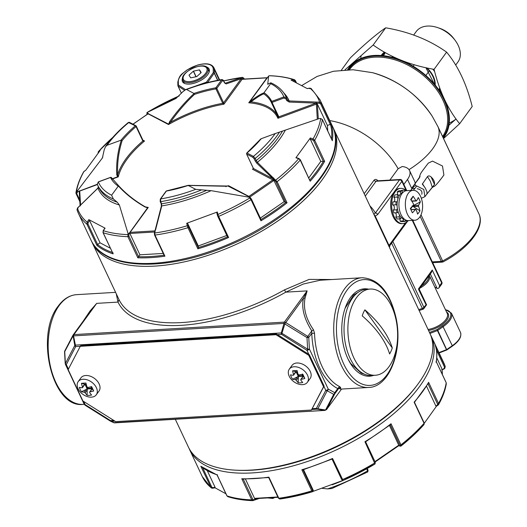 <?xml version="1.0" encoding="UTF-8"?>
<svg xmlns="http://www.w3.org/2000/svg" width="527" height="527" viewBox="0 0 527 527"><rect width="100%" height="100%" fill="white"/><g stroke="black" fill="none" stroke-linecap="round" stroke-linejoin="round"><path stroke-width="0.79" d="M115.591 292.347L76.567 294.659A54.96 31.548 86.6 0 0 59.143 305.581A54.96 31.548 86.6 0 0 50.744 367.741A54.96 31.548 86.6 0 0 83.068 404.38L84.228 404.301A1.963 0.922 154.8 0 0 85.15 404.637L110.518 420.599A1.963 1.126 86.6 0 0 111.289 421.369L114.945 421.152M312.307 408.642L316.411 408.399A1.963 1.126 86.6 0 0 317.188 409.163A1.963 1.199 -81.1 0 0 317.834 408.794L327.208 390.77L333.703 394.334A1.963 1.449 27.5 0 0 334.79 393.814A1.963 1.317 -143.9 0 0 334.737 392.674L328.249 389.11A1.963 1.509 118.8 0 1 327.208 390.77A1.963 1.449 27.5 0 1 325.791 390.382A1.963 0.922 -25.2 0 0 328.249 389.11L309.408 349.072L307.63 349.164L281.306 332.926A1.963 1.126 -93.4 0 0 281.583 334.375L284.936 323.697L303.519 298.098L307.136 290.891L305.028 298.223L303.519 298.098C301.246 307.643 304 318.578 311.78 330.903L311.786 333.341L314.52 333.262L313.525 329.869C305.976 318.921 303.144 308.374 305.028 298.223M323.901 386.363L325.791 390.382L316.411 408.399A1.963 1.449 27.5 0 0 317.834 408.794L325.548 410.006A1.963 1.199 98.9 0 1 324.902 410.375L326.569 409.591L341.529 389.071L326.641 409.479L325.548 410.006L333.703 394.334A1.963 1.509 -61.2 0 0 334.737 392.674L337.761 388.531L338.795 388.313L340.752 389.117L368.623 387.464A54.96 31.548 -93.4 0 1 336.305 350.824A54.96 31.548 -93.4 0 1 344.698 288.664A54.96 31.548 -93.4 0 1 362.121 277.742C378.663 278.724 389.967 292.07 396.027 317.768C403.214 350.152 389.565 387.128 368.623 387.464M308.835 354.355L306.945 350.343A1.963 0.922 -25.2 0 0 309.408 349.072L308.769 337.484L311.786 333.341A56.916 32.674 -93.4 0 0 337.761 388.531L339.592 386.548L340.613 387.444L340.587 389.084M277.479 334.619L281.583 334.375L306.945 350.343L307.63 349.164L306.991 337.576L283.981 323.42L281.306 332.926L75.414 345.126A1.963 0.586 168.6 0 0 74.762 345.495L65.388 363.518L64.749 351.931A1.963 1.449 -152.5 0 1 64.781 350.929A1.963 1.449 -152.5 0 1 64.867 350.791M73.016 335.126A1.963 1.317 36.1 0 1 73.088 335.014A1.963 1.317 36.1 0 1 73.938 334.599L73.543 335.89A1.963 0.586 -11.4 0 0 72.897 336.259L64.564 351.944A1.963 1.963 0 0 1 64.781 350.929L73.016 335.126L74.762 345.495A1.963 1.449 -152.5 0 0 75.684 346.575A1.963 1.126 -93.4 0 1 75.414 345.126L73.543 335.89L283.981 323.42L284.369 322.129A1.963 1.317 36.1 0 1 285.72 322.524L307.775 336.397L306.991 337.576L308.769 337.484A1.963 1.317 36.1 0 0 307.775 336.397L311.78 330.903L313.525 329.869M68.424 369.091L66.31 364.598A1.963 1.449 -152.5 0 1 65.388 363.518L65.388 364.262A1.963 0.922 154.8 0 0 66.31 364.598L75.684 346.575L80.275 346.305L68.154 369.611L82.917 400.994L115.716 421.633L311.437 410.039L323.558 386.739L308.789 355.356L275.99 334.717L80.275 346.311L80.789 345.607L276.504 334.013L275.99 334.717M83.655 401.455L85.15 404.637L84.959 405.125L110.321 421.08M113.766 420.408L110.518 420.599L110.334 421.086A1.963 1.838 -65 0 0 110.545 421.205L110.545 421.205A1.963 1.838 -65 0 0 111.289 421.369L114.464 422.845A1.963 1.838 115 0 1 113.72 422.687L324.902 410.375L317.188 409.163L311.846 409.486M115.288 422.476L114.464 422.845M340.613 387.444L338.795 388.313L334.79 393.814L326.641 409.479A1.963 1.317 36.1 0 1 326.569 409.591M362.121 277.742L320.218 280.226L303.236 284.046L285.832 292.149L307.136 290.891L284.369 322.129L73.938 334.599L96.704 303.361L118.008 302.096L116.217 293.684M72.93 335.258L91.494 309.751L96.704 303.361L90.058 310.956L91.487 309.764M83.213 321.114L90.058 310.956M332.076 279.521L309.145 279.402L284.435 289.89L285.832 292.149A135.426 63.411 154.8 0 1 118.008 302.096L119.043 299.685L92.37 243.013A133.463 62.489 154.8 0 1 91.751 241.597M407.779 220.958L389.763 245.681L389.552 247.637L429.894 333.36A133.463 62.489 154.8 0 1 418.221 383.722A133.463 62.489 154.8 0 1 292.274 462.91A133.463 62.489 154.8 0 1 188.37 447.015L175.313 419.275M333.202 127.982A133.463 62.489 154.8 0 1 333.901 129.359A133.463 62.489 154.8 0 1 322.221 179.72A133.463 62.489 154.8 0 1 196.281 258.909A133.463 62.489 154.8 0 1 92.37 243.013M389.11 246.847L388.86 246.181A1.963 0.922 154.8 0 1 389.038 245.45L405.559 222.776M369.934 205.932A135.426 63.411 154.8 0 1 375.362 213.033A1.963 1.317 -143.9 0 1 377.707 214.509L375.224 216.096L375.046 216.828L373.814 214.186L375.224 216.096L389.038 245.45L389.763 245.681M368.525 289.158A43.767 25.125 86.6 0 0 350.514 297.511A43.767 25.125 86.6 0 0 347.55 302.393A43.767 25.125 86.6 0 0 351.239 364.704A43.767 25.125 86.6 0 0 373.636 375.369M412.259 220.385L441.679 282.9A1.963 1.317 -143.9 0 1 441.666 284.152L438.951 287.874L437.911 288.552A1.963 0.922 154.8 0 1 437.12 288.374A17.668 8.274 154.8 0 0 434.887 287.235M405.823 190.313A17.668 10.138 86.6 0 0 400.737 188.35L399.769 188.409A17.668 10.138 86.6 0 0 394.17 191.92L401.877 181.341A1.963 1.317 -143.9 0 0 399.538 179.865L375.362 213.033L373.814 214.186A133.463 62.489 154.8 0 0 373.775 214.094L333.901 129.359M378.011 180.893C376.594 179.206 375.264 178.989 374.012 180.234A1.963 1.317 -143.9 0 0 376.067 181.262L376.864 180.86L400.158 179.476A1.963 1.126 86.6 0 0 399.538 179.865L376.067 181.262L365.283 196.057M389.861 180.089L398.135 168.739L402.193 166.525A23.55 11.027 -25.2 0 1 409.545 170.537A23.55 11.027 -25.2 0 1 407.49 179.424L403.847 184.417M329.77 120.591A72.621 48.78 36.1 0 1 398.135 168.739M415.157 184.878A23.55 11.027 -25.2 0 0 414.716 181.525L409.545 170.537M425.921 305.001L423.879 307.327A1.963 1.317 36.1 0 1 423.866 308.578L426.58 304.797L419.189 289.165M438.951 287.874L439.63 285.713L441.679 282.9A1.963 0.922 154.8 0 0 441.85 282.162L412.766 220.352M419.215 289.132L431.567 272.182L432.245 270.022L439.63 285.713M418.537 289.31L425.928 304.514M377.707 214.509L394.17 191.92A17.668 10.138 86.6 0 0 391.475 211.9A17.668 10.138 86.6 0 0 401.864 223.672L402.826 223.619A17.668 10.138 86.6 0 0 407.74 220.958M420.157 216.432L441.29 261.346A1.963 1.126 86.6 0 0 442.265 262.13L432.693 262.696M441.086 133.41A1.963 0.922 -25.2 0 1 441.099 133.443L441.099 133.443A1.963 0.922 -25.2 0 1 441.112 133.469L439.083 129.26M301.846 85.479L317.089 76.435L333.492 71.257L353.024 69.748L372.51 72.68A73.207 49.176 36.1 0 1 432.18 116.164L437.97 126.697M421.007 214.772L443.069 261.906C467.95 248.869 484.748 228.316 479.313 214.66A1.963 1.733 159.4 0 0 479.313 214.66A1.963 1.733 159.4 0 0 479.267 214.548A58.879 27.569 154.8 0 1 442.72 260.911A1.963 0.922 154.8 0 1 441.29 261.346L432.305 261.879M479.359 214.812A1.963 1.733 159.4 0 0 479.313 214.667L479.254 214.515A1.963 0.922 154.8 0 1 479.267 214.548L441.112 133.469M82.462 387.648L84.946 384.229L81.468 383.313A19.604 2.819 -177.5 0 1 83.602 383.149A19.604 2.819 2.5 0 1 85.96 383.043A21.324 12.24 86.6 0 0 86.988 386.851L87.923 387.437A21.324 9.98 -25.2 0 0 91.626 386.607A19.604 1.35 62.7 0 1 93.694 391.001A21.324 9.98 154.8 0 1 89.992 391.831L92.185 388.827L93.694 391.001M87.107 395.29A21.324 12.24 -93.4 0 1 86.138 394.156A21.324 12.24 -93.4 0 1 85.15 392.767L84.215 392.174A21.324 9.98 154.8 0 1 81.441 391.732L87.192 388.992L87.107 395.29A19.604 15.803 103.9 0 0 91.599 395.026A21.324 12.24 -93.4 0 1 89.643 392.496M81.441 391.732A19.604 17.272 -34.7 0 1 79.373 387.338A21.324 9.98 154.8 0 0 82.146 387.78L82.495 387.114L82.146 387.78M81.468 383.313A21.324 12.24 86.6 0 0 82.495 387.114L84.689 384.104M86.995 396.482A11.186 7.516 36.1 0 1 78.194 381.62A11.186 7.516 36.1 0 1 83.022 379.262A11.186 7.516 36.1 0 1 94.438 384.697A11.186 7.516 36.1 0 1 96.276 394.795A11.186 7.516 36.1 0 1 86.995 396.482M91.131 386.739L92.185 388.827L91.494 388.149L87.535 388.386L85.71 384.512L86.29 384.473M78.194 381.62L80.934 377.859A11.186 7.516 36.1 0 1 85.763 375.507A11.186 7.516 36.1 0 1 97.179 380.935A11.186 7.516 36.1 0 1 99.017 391.041L96.276 394.795M89.63 392.029L92.06 388.695L87.192 388.992L84.946 384.229L85.71 384.512M87.192 388.992L87.535 388.386M293.585 375.138L296.069 371.719L292.59 370.804A19.604 2.819 -177.5 0 1 294.725 370.639A19.604 2.819 2.5 0 1 297.083 370.534A21.324 12.24 86.6 0 0 298.104 374.341L299.046 374.928A21.324 9.98 -25.2 0 0 302.742 374.098A19.604 1.35 62.7 0 1 304.81 378.491A21.324 9.98 154.8 0 1 301.115 379.321L303.302 376.318L304.81 378.491M298.229 382.78A21.324 12.24 -93.4 0 1 297.261 381.647A21.324 12.24 -93.4 0 1 296.273 380.257L295.337 379.664A21.324 9.98 154.8 0 1 292.564 379.223L298.308 376.482L298.229 382.78A19.604 15.803 103.9 0 0 302.722 382.516A21.324 12.24 -93.4 0 1 300.765 379.987M292.564 379.223A19.604 17.272 -34.7 0 1 290.496 374.829A21.324 9.98 154.8 0 0 293.269 375.27L293.611 374.605L293.269 375.27M292.59 370.804A21.324 12.24 86.6 0 0 293.611 374.605L295.805 371.594M298.117 383.972A11.186 7.516 36.1 0 1 289.316 369.111A11.186 7.516 36.1 0 1 294.145 366.752A11.186 7.516 36.1 0 1 305.555 372.187A11.186 7.516 36.1 0 1 307.393 382.286A11.186 7.516 36.1 0 1 298.117 383.972M302.254 374.229L303.302 376.318L302.617 375.639L298.657 375.876L296.833 372.003L297.412 371.963M289.316 369.111L292.057 365.349A11.186 7.516 36.1 0 1 296.885 362.998A11.186 7.516 36.1 0 1 308.295 368.426A11.186 7.516 36.1 0 1 310.133 378.531L307.393 382.286M300.746 379.519L303.183 376.186L298.308 376.482L296.069 371.719L296.833 372.003M298.308 376.482L298.657 375.876M411.646 200.919L416.534 200.827A42.2 19.756 154.8 0 0 418.273 197.526A35.691 31.442 145.3 0 1 419.4 199.674A35.691 31.442 -34.7 0 1 420.342 201.92A42.2 19.756 154.8 0 1 418.596 205.22L418.55 206.32A42.2 28.346 36.1 0 1 419.96 210.826A35.691 26.304 -152.5 0 1 417.562 214.12A42.2 28.346 -143.9 0 0 416.152 209.608L415.513 209.45L416.152 209.608M416.534 200.827L415.895 200.668A42.2 28.346 -143.9 0 0 413.096 196.242A35.691 2.675 -57.8 0 0 410.698 199.535A42.2 28.346 -143.9 0 1 413.497 203.962L413.451 205.056A42.2 19.756 -25.2 0 1 412.351 206.32A42.2 19.756 -25.2 0 1 410.316 208.442A35.691 2.464 -117.3 0 1 412.384 212.836A42.2 19.756 -25.2 0 0 415.513 209.45L410.928 209.726M405.619 208.06A14.993 8.61 -93.4 0 1 413.082 190.293A14.993 8.61 -93.4 0 1 420.513 196.281A14.993 8.61 -93.4 0 1 422.002 211.735A14.993 8.61 -93.4 0 1 414.861 220.233A14.993 8.61 -93.4 0 1 405.619 208.06M418.596 205.22L412.088 205.978M413.339 205.537L420.342 201.92M411.093 200.095L413.096 196.242M418.55 206.32L413.293 206.63L419.96 210.826M413.293 206.63L412.727 206.077L410.592 209.015M414.861 220.233L408.445 220.609A14.993 8.61 -93.4 0 1 398.959 206.149A14.993 8.61 -93.4 0 1 406.666 190.675L413.082 190.293M205.925 66.751A14.723 6.891 154.8 0 1 209.081 69.004A14.723 6.891 154.8 0 1 195.912 82.66A14.723 6.891 154.8 0 1 182.447 81.54A14.723 6.891 154.8 0 1 182.724 77.667M189.061 75.091A6.752 3.162 -25.2 0 0 189.022 75.183L190.669 77.825A6.752 3.162 -25.2 0 0 190.774 77.844L196.703 76.599A6.752 3.162 -25.2 0 0 196.854 76.52L201.136 72.634A6.752 3.162 -25.2 0 0 201.176 72.542L199.535 69.9A6.752 3.162 -25.2 0 0 199.423 69.88L193.495 71.125A6.752 3.162 -25.2 0 0 193.343 71.204L189.061 75.091L189.358 75.723M196.123 76.718L193.495 71.125M195.958 76.751L193.343 71.204M200.912 72.838L199.535 69.9M200.846 72.904L199.423 69.88M400.737 188.35A17.668 10.138 86.6 0 0 391.66 206.584A17.668 10.138 86.6 0 0 402.826 223.619M399.795 218.883A2.549 1.462 86.6 0 1 400.033 221.129A15.705 9.012 86.6 0 0 401.818 221.636L405.026 221.445A15.705 9.012 86.6 0 1 403.241 220.938A2.549 1.462 86.6 0 0 403.063 218.843M395.382 212.842A2.549 1.462 86.6 0 1 395.83 217.058A15.705 9.012 86.6 0 0 397.286 219.028L400.494 218.837A15.705 9.012 86.6 0 1 399.038 216.867A2.549 1.462 86.6 0 0 399.479 214.97M397.312 201.545A2.549 1.462 86.6 0 1 396.666 201.861A2.549 1.462 86.6 0 1 396.113 201.716L392.905 201.9A15.705 9.012 86.6 0 0 392.734 204.963A2.549 1.462 86.6 0 1 394.308 207.263A2.549 1.462 86.6 0 1 393.221 210.023A15.705 9.012 86.6 0 0 393.965 212.928L397.174 212.737A15.705 9.012 86.6 0 1 396.429 209.832A2.549 1.462 86.6 0 0 397.378 208.639M393.985 201.841A2.549 1.462 86.6 0 0 394.776 199.628A2.549 1.462 86.6 0 0 393.926 197.276L397.134 197.085A15.705 9.012 86.6 0 1 398.175 194.687A2.549 1.462 86.6 0 0 399.301 195.589M398.175 194.687L394.967 194.878A15.705 9.012 86.6 0 0 393.926 197.276M397.259 194.74A2.549 1.462 86.6 0 0 397.226 191.92L400.434 191.729A15.705 9.012 86.6 0 1 402.061 190.636A2.549 1.462 86.6 0 0 402.819 192.368M402.061 190.636L398.853 190.827A15.705 9.012 86.6 0 0 397.226 191.92M401.752 190.655A2.549 1.462 86.6 0 0 401.745 190.333L404.953 190.142A15.705 9.012 86.6 0 1 406.739 190.649A2.549 1.462 86.6 0 0 406.732 190.669M404.894 191.11A2.549 1.462 86.6 0 0 404.953 190.142M400.658 193.817A2.549 1.462 86.6 0 0 400.434 191.729M397.925 198.771A2.549 1.462 86.6 0 0 397.134 197.085M396.113 201.716A15.705 9.012 86.6 0 0 395.942 204.772A2.549 1.462 86.6 0 1 397.088 205.609M398.366 212.493A2.549 1.462 86.6 0 0 397.859 212.374A2.549 1.462 86.6 0 0 397.174 212.737M401.416 217.585A2.549 1.462 86.6 0 0 400.494 218.837M405.019 221.123L407.911 220.951A2.549 1.462 86.6 0 0 407.852 220.609M405.289 219.792A2.549 1.462 86.6 0 0 405.026 221.445M407.911 220.951A15.705 9.012 86.6 0 0 408.544 220.602M392.734 204.963L395.942 204.772M393.221 210.023L396.429 209.832M395.83 217.058L399.038 216.867M400.033 221.129L403.241 220.938M364.888 309.85A96.369 53.029 -155.9 0 1 382.371 328.683A96.369 53.029 24.1 0 1 392.286 347.965A29.776 17.095 -93.4 0 1 389.605 353.946A96.369 53.029 -155.9 0 0 362.207 315.831A29.776 17.095 -93.4 0 1 364.888 309.85L392.286 347.965M387.497 299.264A43.181 24.789 -93.4 0 1 396.759 346.325A43.181 24.789 -93.4 0 1 375.31 375.27A43.181 24.789 -93.4 0 1 348.011 333.631A43.181 24.789 -93.4 0 1 370.198 289.059A43.181 24.789 -93.4 0 1 387.497 299.264M375.31 375.27L371.456 375.494A43.181 24.789 -93.4 0 1 344.157 333.861A43.181 24.789 -93.4 0 1 366.351 289.29L370.198 289.059M311.437 410.039L324.072 386.034L309.303 354.651L276.504 334.013M324.072 386.034L323.558 386.739M309.303 354.651L308.789 355.356M223.619 81.099L222.401 80.769M285.845 98.793L283.895 98.081M254.245 159.002L252.94 157.402M145.439 207.091L147.613 207.77L129.24 233.316L128.028 233.461L119.352 204.977L117.264 202.236L113.384 199.002L111.612 195.194L118.391 185.991C125.498 193.844 134.378 200.846 145.037 206.992L147.613 207.77L148.258 207.44A87.535 40.987 154.8 0 1 146.098 207.236M260.97 219.489A0.784 0.369 154.8 0 1 261.017 219.515L260.951 220.8L251.017 199.68L249.073 197.203L249.508 196.933L249.073 197.203L211.103 190.662L195.695 189.338L188.258 185.432L226.287 186.268L228.52 185.695A87.535 40.987 154.8 0 1 227.769 186.117M249.508 196.933L228.053 186.071L228.52 185.695L248.902 196.406A0.784 0.652 -62.3 0 1 248.553 196.538M318.782 118.727L275.213 133.562L260.951 138.818L260.707 139.523M319.448 118.476L320.614 118.529M263.889 92.897L263.783 93.846C260.891 94.9 256.629 97.581 250.997 101.882L249.33 102.291L268.638 76L267.742 84.142L270.351 82.976L270.647 83.641L263.889 92.897C260.957 93.911 256.623 96.573 250.892 100.888L248.764 102.785A87.535 40.987 154.8 0 1 277.927 118.305L278.091 116.79A0.784 0.369 -25.2 0 0 278.091 116.79A0.784 0.369 -25.2 0 0 278.823 116.836L277.927 118.305L316.371 104.135L317.313 119.188M270.351 82.976L270.918 82.818C278.078 86.066 283.104 90.69 285.99 96.698A104.023 48.708 154.8 0 1 286.444 97.732L283.888 96.896L284.211 97.91L272.031 102.403L271.715 101.388A0.784 0.692 154.5 0 0 271.3 102.35A0.784 0.369 -25.2 0 0 272.031 102.403L278.823 116.836L316.016 103.134L319.619 103.279L319.645 102.192L321.332 103.193L331.266 124.319A133.463 62.489 154.8 0 1 332.293 140.709L332.023 140.149M268.124 84.254A105.13 49.222 154.8 0 0 267.742 84.142L267.802 84.32M269.185 75.783L269.356 75.756A0.784 0.632 -108.9 0 0 269.027 75.868M194.081 93.523L194.503 94.366C185.991 102.291 177.974 111.579 170.445 122.231L168.456 124.062L147.52 113.298L147.593 112.258L175.992 98.457L182.665 91.889L185.708 89.583L186.565 89.504L194.081 93.523C185.432 101.5 177.283 110.868 169.635 121.612L168.508 124.53A87.535 40.987 154.8 0 1 223.955 104.194L222.73 103.312A0.784 0.369 -25.2 0 0 223.593 102.818L223.955 104.194L242.071 79.34L266.925 77.864A0.784 0.527 -143.9 0 0 267.209 77.765M223.771 80.875L242.446 77.331L243.125 78.082L241.135 78.76A0.784 0.527 -143.9 0 0 242.071 79.34A0.784 0.448 -93.4 0 1 242.321 79.182L267.176 77.713A0.784 0.448 86.6 0 0 267.176 77.713A0.784 0.448 86.6 0 0 266.925 77.864L248.764 102.785L249.429 102.501M269.864 75.776L269.607 75.717C278.895 76.046 287.162 77.37 294.415 79.696L295.397 80.565A0.784 0.369 154.8 0 0 295.252 80.453L293.743 79.656L294.145 80.618L292.735 80.842M269.178 75.783L269.356 75.756A132.363 61.975 154.8 0 1 293.743 79.656L291.062 80.084L307.254 88.595L309.935 88.167L309.527 88.701L309.935 88.167A132.363 61.975 154.8 0 1 319.645 102.192L316.128 102.047L316.101 103.134L317.399 104.491L318.295 118.852M147.191 112.435L147.237 112.403A0.784 0.751 67.2 0 0 147.013 113.509L147.52 113.298M98.081 153.429L98.253 151.783L98.595 152.685M79.742 199.983L76.81 193.758A0.784 0.369 -25.2 0 1 76.079 193.705L76.079 193.705A0.784 0.369 -25.2 0 1 76.066 193.587L75.941 192.724C77.021 186.018 79.603 179.028 83.701 171.756L84.267 171.242M79.847 201.722L75.941 192.724L76.422 191.828L77.034 192.684L78.24 191.499L77.285 190.985L102.39 157.988L104.181 149.899L105.499 146.697L107.047 145.281A102.06 47.786 154.8 0 1 128.838 122.442A0.784 0.652 -62.3 0 1 129.504 122.376L135.94 125.762A0.784 0.652 -62.3 0 1 136.19 126.032A0.784 0.369 -25.2 0 1 136.282 126.124L135.94 125.762A0.784 0.652 -62.3 0 0 135.281 125.828A0.784 0.349 49.6 0 1 136.065 126.572A0.784 0.369 -25.2 0 0 136.282 126.124L143.08 140.557A0.784 0.369 -25.2 0 0 142.982 140.465L144.543 141.005L142.857 141.012A0.784 0.369 -25.2 0 0 143.08 140.557L143.094 140.617M110.374 248.237L100.044 242.809L97.614 244.488A0.784 0.369 154.8 0 1 97.535 244.535L96.863 245.312L86.922 224.192L87.153 222.196L88.095 222.789L89.564 220.53L88.826 219.621L87.153 222.196A132.363 61.975 154.8 0 1 77.443 208.172L77.996 208.205L77.443 208.172L77.014 209.805L78.444 213.415A133.463 62.489 154.8 0 1 77.087 209.983M128.028 233.461L127.87 236.676A133.463 62.489 154.8 0 1 103.167 232.73L103.345 230.701L105.018 228.132L88.826 219.621M226.808 235.464L198.271 245.984L198.369 247.512A0.784 0.369 154.8 0 1 198.369 247.558L197.869 248.823L187.935 227.704L187.283 225.727L188.304 225.846L187.79 223.705L186.696 223.29L187.283 225.727A132.363 61.975 154.8 0 1 154.754 233L154.49 233.402M198.369 247.512L188.725 227.018A0.784 0.369 -25.2 0 1 187.935 227.704A133.463 62.489 154.8 0 1 178.745 230.273A133.463 62.489 154.8 0 1 154.984 235.068L154.754 233L155.3 230.273M249.739 197.085L251.419 199.087A0.784 0.369 -25.2 0 1 251.017 199.68A133.463 62.489 154.8 0 1 218.646 216.386L217.901 214.449L217.348 215.042L216.821 212.842L217.308 212.006L217.901 214.449A132.363 61.975 154.8 0 0 249.851 197.954A0.784 0.428 -46.2 0 1 250.529 197.842L250.529 197.842A0.784 0.428 -46.2 0 1 250.602 197.981L251.326 198.995A0.784 0.369 -25.2 0 1 251.419 199.087L261.017 219.515M285.298 130.241A105.13 49.222 154.8 0 1 257.393 162.303L277.103 181.677A133.463 62.489 154.8 0 0 300.219 160.103A0.784 0.369 -25.2 0 0 300.331 159.747L310.153 181.222L300.219 160.103L299.02 158.798M319.382 118.476L320.666 118.529L322.353 119.589A133.463 62.489 154.8 0 1 314.691 140.248L313.097 138.924L312.722 139.998L310.298 139.181L310.331 137.988L313.097 138.924A132.363 61.975 154.8 0 0 320.666 118.529L322.34 119.471A0.784 0.369 -25.2 0 0 322.228 119.372M307.122 88.556L309.784 88.128L311.101 88.477L319.968 99.761A133.463 62.489 154.8 0 1 321.332 103.193A0.784 0.369 154.8 0 1 320.633 103.898L330.277 124.392L327.412 125.446L327.761 130.999M311.49 88.991L309.935 88.167M107.047 145.281L121.335 140.077C117.705 151.466 116.164 163.001 116.711 174.668L117.593 176.802L118.252 176.861A87.535 40.987 154.8 0 1 144.543 141.005L142.876 140.129M78.24 191.499L97.304 184.285M147.593 112.258L147.237 112.403A132.363 61.975 154.8 0 1 178.936 96.026M225.148 83.233A105.13 49.222 154.8 0 1 225.325 83.207L242.334 77.357A132.363 61.975 154.8 0 0 223.777 80.881M283.822 92.976A105.13 49.222 154.8 0 1 289.171 100.953L316.128 102.047M77.285 190.985L76.422 191.828A132.363 61.975 154.8 0 1 83.991 171.433L85.749 170.234L100.176 150.439L98.417 151.644A132.363 61.975 154.8 0 1 112.804 137.395M119.352 204.977A105.13 49.222 154.8 0 1 97.917 188.165L77.443 208.172M186.696 223.29L217.308 212.006M211.103 190.662A105.13 49.222 154.8 0 1 161.769 205.912L155.564 229.871M310.331 137.988L295.904 157.777L298.677 158.713A132.363 61.975 154.8 0 1 275.858 180.01L275.305 180.939L273.144 178.864A0.784 0.652 -62.3 0 1 272.815 179.905L248.902 196.406L249.337 196.841M331.266 124.319L330.37 124.352A0.784 0.369 154.8 0 1 330.277 124.392M327.412 125.446L317.294 103.938M323.308 161.308L313.664 140.814A0.784 0.369 154.8 0 0 314.691 140.248L324.625 161.367L323.394 161.295A0.784 0.369 154.8 0 1 323.308 161.308L320.778 161.453L308.842 177.836M320.778 161.453L310.298 139.181M285.674 202.447L276.029 181.953A0.784 0.369 154.8 0 0 277.103 181.677L287.044 202.796L285.72 202.467A0.784 0.369 154.8 0 1 285.674 202.447L284.158 201.65L260.358 218.073M284.158 201.65L273.17 178.89L273.724 177.968M217.348 215.042L217.822 216.366A0.784 0.369 154.8 0 0 218.646 216.386L228.586 237.506L227.466 236.86A0.784 0.369 154.8 0 1 227.447 236.794L217.862 216.419M198.271 245.984L187.79 223.705M163.232 253.428L139.925 254.811L138.575 256.662A0.784 0.369 154.8 0 1 138.529 256.715L137.81 257.795A133.463 62.489 154.8 0 0 164.918 256.194L164.226 255.542L154.53 234.943A0.784 0.369 154.8 0 0 154.984 235.068L164.918 256.194M139.925 254.811L129.879 233.454L129.84 232.493M100.044 242.809L89.564 220.53M104.939 228.613L105.018 228.132L104.939 228.613M79.228 191.709L79.228 191.742A0.784 0.685 -3.6 0 1 79.715 191.064L79.663 190.787M79.274 191.841L79.518 191.031M148.199 114.115L148.192 113.648L148.199 114.115M105.499 146.697C111.21 138.443 118.838 130.353 128.397 122.442L135.281 125.828A89.109 41.719 154.8 0 0 121.105 140.096M112.113 178.824L117.593 176.802L117.943 176.512L117.666 174.832C117.106 163.278 118.601 151.855 122.145 140.571L121.335 140.077M226.129 83.931L224.581 82.601A0.784 0.369 154.8 0 1 224.515 82.891L226.129 83.931L241.116 78.773L240.352 78.036M185.708 89.583C198.145 84.84 210.28 81.494 222.111 79.537L221.597 79.92A0.784 0.527 36.1 0 1 222.539 80.506L216.801 88.384A0.784 0.527 36.1 0 0 215.859 87.792A0.784 0.343 79.8 0 0 215.938 88.879A0.784 0.369 -25.2 0 0 216.801 88.384L223.593 102.818L241.116 78.773L240.319 78.042M289.152 102.047L289.171 100.953L287.465 99.893A0.784 0.369 154.8 0 1 286.774 100.604L289.152 102.047L316.016 103.134L316.042 102.04M256.833 163.238L257.393 162.303L256.234 160.564A0.784 0.369 154.8 0 1 255.14 160.86L256.833 163.238L273.118 178.844L273.704 177.942M279.554 132.079A104.023 48.708 154.8 0 1 255.22 158.41L253.421 156.4A0.784 0.652 117.7 0 0 253.098 157.454L246.656 154.068A0.784 0.652 117.7 0 1 246.979 153.014A0.784 0.349 -130.4 0 0 246.768 153.041L246.768 153.041A0.784 0.349 -130.4 0 0 246.708 153.311M161.499 206.314L161.657 203.824A0.784 0.369 154.8 0 1 161.183 203.699L160.168 201.538A0.784 0.369 154.8 0 0 160.643 201.663L160.656 198.923A0.784 0.527 -143.9 0 0 160.32 199.087L166.058 191.215A0.784 0.527 -143.9 0 1 166.394 191.051A0.784 0.343 -100.2 0 1 166.552 190.906L166.058 191.215M97.917 188.165L98.477 188.198L97.917 188.165L98.305 186.406M97.284 184.246L97.745 185.28A104.023 48.708 154.8 0 1 97.284 184.246L98.483 181.901M168.897 123.99L168.508 124.53L148.127 113.819A0.784 0.652 117.7 0 0 148.397 113.522M117.943 176.512L118.252 176.861L112.251 179.075M118.977 186.103C126.164 193.989 134.958 200.912 145.36 206.874L148.258 207.44L130.103 232.361A0.784 0.527 36.1 0 1 129.741 232.295M253.447 168.502L252.486 169.22L253.454 168.502L246.656 154.068A0.784 0.369 -25.2 0 1 246.564 153.976L253.355 168.409A0.784 0.369 -25.2 0 0 253.362 168.416A0.784 0.369 -25.2 0 0 253.454 168.502L273.118 178.844L273.671 177.915M241.985 79.366L241.162 78.76L241.985 79.366M316.088 102.04L316.371 104.135A0.784 0.685 -3.6 0 1 317.399 104.491M112.916 252.624L113.107 253.849A133.463 62.489 154.8 0 1 96.863 245.312M104.84 228.125L103.2 230.642L103.022 232.611L113.107 253.849L103.167 232.73A0.784 0.369 154.8 0 1 103.022 232.611L103.022 232.611A0.784 0.369 154.8 0 1 103.048 232.387M240.371 78.029L241.162 78.76M155.584 229.798L155.32 230.194L155.584 229.798M155.57 229.838L155.3 230.22M118.239 186.11A89.109 41.719 154.8 0 1 110.545 177.454L110.657 177.415M79.86 205.8L80.42 205.84L79.86 205.8M79.827 205.833L80.381 205.853M79.808 205.859L80.361 205.899L79.808 205.859M103.345 230.701A132.363 61.975 154.8 0 0 127.732 234.601L128.825 234.923L129.24 233.316M119.069 186.248L118.391 185.991M188.35 185.728L188.205 185.366M225.991 186.742L226.287 186.268L225.991 186.742M228.494 185.991L228.053 186.071L228.494 185.991M263.783 93.846A88.325 41.356 154.8 0 1 271.3 102.35L278.091 116.79A88.325 41.356 154.8 0 0 250.997 101.882L250.892 100.888M194.503 94.366A88.325 41.356 154.8 0 1 215.938 88.879L222.73 103.312A88.325 41.356 154.8 0 0 170.445 122.231L169.635 121.612M122.145 140.571A88.325 41.356 154.8 0 1 136.065 126.572L142.857 141.012A88.325 41.356 154.8 0 0 117.666 174.832L116.711 174.668M253.349 168.284A0.784 0.369 -25.2 0 0 253.355 168.409L253.171 168.792M111.612 195.194A102.06 47.786 154.8 0 1 98.365 181.947L110.545 177.454A0.784 0.692 -25.5 0 1 111.553 177.744L111.553 177.744A0.784 0.692 -25.5 0 1 111.553 177.751M411.633 189.404L412.424 187.144L414.341 184.634C421.896 174.483 418.214 179.931 420.282 174.45C420.533 173.337 422.219 171.077 428.299 163.133L432.502 161.117L442.496 166.018L443.899 175.043C438.438 182.447 435.124 186.268 433.952 186.512L432.305 187.421L426.83 194.153L434.492 184.47C434.841 181.881 433.708 179.384 431.106 176.973L434.492 184.47M412.424 187.144L415.783 185.53L423.774 189.457L424.9 196.676L421.323 198.297M420.052 176.466L414.341 184.634M419.848 177.065C420.052 176.097 419.9 176.295 419.4 177.665L419.36 177.862M426.942 193.455L426.949 191.729L425.243 187.941L422.311 184.121L427.45 176.617C428.464 175.596 429.683 175.715 431.106 176.973M426.765 194.219L424.9 196.676M417.219 188.719C420.981 189.503 422.502 191.354 421.784 194.285M416.732 186.024L414.947 188.356A19.624 11.265 -93.4 0 1 413.089 190.293M403.155 192.256A13.742 7.885 86.6 0 0 397.114 206.261A13.742 7.885 86.6 0 0 404.769 219.449M414.163 186.176L412.384 188.508A19.624 11.265 -93.4 0 1 410.526 190.445M449.254 123.028A58.879 39.551 -143.9 0 0 456.046 119.003L448.958 125.274M361.048 56.277A58.879 39.551 -143.9 0 0 360.751 58.523M345.02 69.808L373.156 45.019C390.448 57.265 410.75 65.374 434.07 69.347C439.584 91.606 448.108 109.721 459.649 123.707L472.192 106.5C466.678 84.248 458.147 66.125 446.606 52.14C429.314 39.894 409.011 31.785 385.692 27.812C376.924 33.688 365.145 43.701 350.356 57.845L341.437 70.084M373.156 45.019L385.692 27.812M434.07 69.347L446.606 52.14M459.649 123.707L443.51 138.561M443.312 138.14A58.879 39.551 -143.9 0 0 419.09 70.098A58.879 39.551 -143.9 0 0 347.609 69.709M455.71 65.045L457.983 61.922A25.823 17.345 -143.9 0 0 455.176 40.414A25.823 17.345 -143.9 0 0 437.581 27.588A25.823 17.345 -143.9 0 0 416.244 31.501L413.675 35.032M455.176 40.414L453.885 38.675A20.915 14.051 -143.9 0 0 439.63 28.28L437.581 27.588M273.454 497.574L273.895 497.547M442.107 369.697L443.958 369.045L442.113 369.789M435.315 345.501L445.177 366.384A133.463 62.489 -25.2 0 0 443.82 362.951L445.249 366.561L444.788 368.333L443.958 369.045M398.853 445.611L400.678 446.171M321.806 488.279L327.596 488.904L331.872 488.516L367.813 471.909L368.05 470.222A0.784 0.369 -25.2 0 0 367.951 470.137M332.017 459.043L332.557 458.457L343.077 480.459A132.363 61.975 -25.2 0 0 375.026 463.964L364.928 441.745A133.463 62.489 -25.2 0 0 391.014 423.748L390.553 424.597L365.619 441.771M375.046 463.958L375.27 462.278A0.784 0.369 -25.2 0 1 374.862 462.871A133.463 62.489 -25.2 0 1 342.497 479.577A0.784 0.369 154.8 0 1 341.674 479.557L343.07 480.466L375.026 463.964M401.034 446.026L400.955 444.867A133.463 62.489 -25.2 0 0 424.064 423.293L424.011 424.584L401.034 446.026A0.784 0.751 -112.8 0 1 400.869 446.119L400.869 446.119A0.784 0.751 -112.8 0 1 399.947 445.822L399.446 446.033M303.539 469.682L313.321 490.466L312.458 491.744L279.817 499.043L278.829 498.259A133.463 62.489 -25.2 0 0 311.78 490.894L312.458 491.744L313.097 491.335M217.078 474.992L200.833 466.257A133.463 62.489 -25.2 0 0 217.078 474.801L217.48 474.827L217.078 474.801L227.012 495.92L227.848 496.671C235.101 498.997 243.369 500.321 252.657 500.65L259.455 498.397M226.873 495.617A0.784 0.369 154.8 0 0 226.867 495.802L226.867 495.802A0.784 0.369 154.8 0 0 227.012 495.92A133.463 62.489 -25.2 0 0 251.722 499.866L252.907 500.617L253.467 499.807L255.457 499.135A0.784 0.527 36.1 0 1 255.463 498.647L255.562 498.634A0.784 0.448 -93.4 0 1 255.173 498.318L277.834 496.974M200.833 466.257L211.162 487.89L202.296 476.606A133.463 62.489 -25.2 0 0 210.774 487.383L212.328 488.206L212.737 487.673L212.328 488.206M427.95 383.504L428.596 382.319L438.536 403.438L438.154 405.059L438.563 404.617L435.829 405.942L436.514 406.139L435.829 405.942L426.56 386.245M428.016 383.821L437.515 404.005A0.784 0.369 154.8 0 0 438.536 403.438A133.463 62.489 -25.2 0 0 446.198 382.78L446.185 382.661A0.784 0.369 -25.2 0 0 446.106 382.576M342.649 480.525L312.998 491.408M436.468 406.218L424.294 423.247M225.918 493.786L215.095 487.824M436.771 357.833L442.021 369.005L441.778 369.816M207.322 470.776L215.088 487.291L215.009 487.771L215.088 487.291L212.737 487.673L211.814 487.185L202.697 467.805M245.483 479.135L254.607 498.522L255.43 499.135L255.042 499.912M313.321 490.466L312.88 491.447M389.466 425.454L398.768 445.21A1.568 1.311 -62.3 0 0 398.596 445.315L398.504 445.737M271.958 497.659A104.023 48.708 -25.2 0 0 272.011 497.666L272.933 498.443L267.558 497.923M327.596 488.904A104.023 48.708 -25.2 0 0 367.615 470.828L367.49 471.823M257.176 498.535L255.483 499.115L254.89 499.932L255.845 498.614M365.573 441.725L364.928 441.745M424.011 424.584L424.182 422.937A0.784 0.369 -25.2 0 1 424.064 423.293L414.123 402.173A133.463 62.489 -25.2 0 0 428.596 382.319M435.895 362.089L436.264 361.66A133.463 62.489 -25.2 0 0 435.243 345.264M332.03 459.063L302.768 469.919L301.839 469.774A133.463 62.489 -25.2 0 0 332.557 458.457M273.711 498.048A0.784 0.527 -143.9 0 0 274.053 497.883L274.053 497.883A0.784 0.527 -143.9 0 0 274.112 497.534M243.243 479.096L252.782 499.359A0.784 0.369 -25.2 0 1 251.722 499.866L241.781 478.747L242.644 479.076L268.684 477.534L278.381 498.134L279.817 499.043M445.249 366.561L444.788 368.333L444.268 368.162L443.055 369.348M268.77 477.403L268.889 477.139A133.463 62.489 -25.2 0 1 254.884 478.562A133.463 62.489 -25.2 0 1 241.781 478.747M419.953 288.117A15.705 7.352 -25.2 0 0 429.406 275.601A15.705 7.352 -25.2 0 0 429.268 275.338M419.933 286.912A14.914 6.983 -25.2 0 0 428.398 275.298M339.592 386.548A54.96 31.548 -93.4 0 1 314.52 333.262M73.174 334.908L90.815 310.699M397.345 341.601A52.996 30.421 -93.4 0 1 386.917 374.875A52.996 30.421 -93.4 0 1 343.854 364.236A52.996 30.421 -93.4 0 1 347.043 290.14A52.996 30.421 -93.4 0 1 396.06 319.889M284.435 289.89A133.463 62.489 154.8 0 1 119.043 299.685M375.046 216.828L388.86 246.181M364.183 193.719L374.012 180.234M419.09 310.508L422.957 309.263L422.338 308.394A25.513 11.95 154.8 0 1 418.701 309.58M430.309 273.908L437.12 288.374M391.627 243.125L422.338 308.394A1.963 0.922 154.8 0 0 423.879 307.327L392.865 241.419M437.878 126.5A58.879 27.569 154.8 0 1 409.005 169.635M411.765 188.514L407.49 179.424M418.543 288.822L432.245 270.022M479.234 214.489A1.963 0.922 154.8 0 1 479.254 214.515L437.97 126.684M406.146 190.412L401.877 181.341A1.963 0.922 -25.2 0 0 402.048 180.603L406.785 190.669M90.868 386.811L91.494 388.149M86.408 389.17L84.215 392.174M87.344 389.756L85.15 392.767M84.946 384.229L86.211 384.157M301.991 374.302L302.617 375.639M297.531 376.66L295.337 379.664M298.466 377.246L296.273 380.257M296.069 371.719L297.333 371.647M194.279 86.514L206.452 82.179L213.29 72.574L213.218 69.05A18.84 8.821 -25.2 0 0 195.57 65.822A18.84 8.821 -25.2 0 0 178.304 81.494L178.376 85.018L185.504 89.643L186.051 89.445M219.239 80.038L214.245 69.419A19.624 9.19 -25.2 0 0 213.817 67.548C211.38 63.589 205.899 62.779 197.375 65.124L187.032 69.972C182.553 74.011 179.74 73.675 177.816 82.14A0.784 0.679 178.8 0 1 178.304 81.494M217.783 80.308L214.318 72.943L214.245 69.419A0.784 0.679 -1.2 0 0 213.218 69.05M184.503 90.255L178.034 86.059A0.784 0.665 123 0 1 178.376 85.018A0.784 0.679 178.8 0 0 177.948 85.908A0.784 0.369 -25.2 0 0 177.961 85.98A0.784 0.369 -25.2 0 0 178.034 86.059L181.42 93.246L178.014 86.039M217.611 80.341L214.232 73.161A0.784 0.369 -25.2 0 0 214.318 72.943A0.784 0.679 -1.2 0 0 213.29 72.574A0.784 0.534 35.5 0 1 214.232 73.161L207.493 82.62M207.342 82.66A0.784 0.534 35.5 0 0 206.452 82.179L206.617 82.851M191.874 68.688A12.951 6.067 154.8 0 1 206.663 68.055A12.951 6.067 154.8 0 1 198.323 79.037A12.951 6.067 154.8 0 1 183.541 79.669A12.951 6.067 154.8 0 1 191.874 68.688M209.252 71.665L207.829 68.642A13.742 6.436 154.8 0 1 198.811 79.979A13.742 6.436 154.8 0 1 182.961 80.341L184.384 83.365M222.111 79.537L223.567 80.44A0.784 0.369 154.8 0 1 223.501 80.736L224.515 82.891M285.99 96.698L287.004 98.859A104.023 48.708 154.8 0 1 287.465 99.893L286.444 97.732A0.784 0.369 154.8 0 1 285.759 98.45L286.774 100.604M282.446 131.183A104.023 48.708 154.8 0 1 256.234 160.564L255.22 158.41A0.784 0.369 154.8 0 1 254.126 158.699L255.14 160.86M332.188 140.406L322.34 119.471A0.784 0.369 -25.2 0 1 322.353 119.589L332.293 140.709M324.625 161.367A133.463 62.489 154.8 0 1 310.153 181.222M287.044 202.796A133.463 62.489 154.8 0 1 260.951 220.8M228.586 237.506A133.463 62.489 154.8 0 1 197.869 248.823M138.575 256.662L128.931 236.168A0.784 0.369 -25.2 0 1 127.87 236.676L137.81 257.795M97.614 244.488L87.969 223.995A0.784 0.369 -25.2 0 1 86.922 224.192A133.463 62.489 154.8 0 1 78.444 213.415L91.039 240.187A133.463 62.489 154.8 0 0 191.341 257.044A133.463 62.489 154.8 0 0 277.162 217.71A133.463 62.489 154.8 0 0 332.57 126.533C350 159.49 297.011 217.829 227.348 245.951C166.466 271.945 104.01 270.298 91.039 240.187M76.158 193.791L79.84 201.624M133.035 124.234L148.127 113.674M97.409 184.542L79.715 191.064L80.585 204.99M154.964 230.872L154.958 230.885A0.784 0.527 36.1 0 1 154.958 230.885L130.103 232.361A0.784 0.448 -93.4 0 0 130.057 233.454A1.568 1.054 36.1 0 1 129.879 233.454M274.033 180.142A1.568 1.311 -62.3 0 1 273.5 180.735L272.815 179.905L252.486 169.22A87.535 40.987 154.8 0 0 253.375 168.469M316.365 119.51L317.313 119.161A0.784 0.685 176.4 0 1 317.524 119.115M101.797 158.871A105.13 49.222 154.8 0 1 102.851 156.974M330.37 124.352A132.679 62.12 154.8 0 1 331.47 138.884M323.394 161.295A132.679 62.12 154.8 0 1 309.83 179.938M313.664 140.814L312.722 139.998M285.72 202.467A132.679 62.12 154.8 0 1 261.03 219.509M273.5 180.735L249.765 197.111M216.874 212.987L217.809 216.301A0.784 0.369 154.8 0 0 217.822 216.366L227.466 236.86A132.679 62.12 154.8 0 1 198.369 247.558M188.725 227.018L188.304 225.846M164.068 255.213A132.679 62.12 154.8 0 1 138.529 256.715M128.931 236.168L128.825 234.923M154.674 231.999L130.057 233.454M112.35 252.433A132.679 62.12 154.8 0 1 97.535 244.535M87.969 223.995L88.095 222.789M76.81 193.758L77.034 192.684M146.987 113.937A0.784 0.369 -25.2 0 0 146.993 114.089A0.784 0.369 -25.2 0 0 147.086 114.181L147.171 114.352M147.086 114.181L147.013 113.509M186.565 89.504A102.06 47.786 154.8 0 1 221.597 79.92L215.859 87.792A89.109 41.719 154.8 0 0 194.002 93.411M270.647 83.641A102.06 47.786 154.8 0 1 283.888 96.896L271.715 101.388A89.109 41.719 154.8 0 0 264.02 92.732M275.213 133.562A102.06 47.786 154.8 0 1 253.421 156.4L246.979 153.014A89.109 41.719 154.8 0 0 261.148 138.739M206.828 190.273A104.023 48.708 154.8 0 1 161.657 203.824L160.643 201.663A104.023 48.708 154.8 0 0 201.07 190.095M195.695 189.338A102.06 47.786 154.8 0 1 160.656 198.923L166.394 191.051A89.109 41.719 154.8 0 0 188.258 185.432M117.264 202.236A104.023 48.708 154.8 0 1 98.76 187.441L97.745 185.28A104.023 48.708 154.8 0 0 113.384 199.002M296.345 82.587L295.397 80.565A0.784 0.369 154.8 0 1 295.067 81.099L295.588 82.212M295.067 81.099L294.145 80.618M147.942 113.944L132.929 124.181M79.281 191.96A0.784 0.685 -3.6 0 1 79.228 191.742L80.084 205.477M154.958 230.885A0.784 0.448 86.6 0 0 154.8 231.518M242.446 77.331L243.882 78.233A0.784 0.369 154.8 0 1 243.817 78.53L244.073 79.076M243.817 78.53L243.125 78.082M320.633 103.898L319.619 103.279M276.029 181.953L275.305 180.939M300.331 159.747L298.934 158.528L296.266 157.626M179.193 95.907L147.217 112.416L147.132 114.379M246.59 153.746A0.784 0.369 -25.2 0 0 246.564 153.976L246.768 153.041L260.786 138.937M422.437 183.752L424.749 187.342M427.45 176.617L430.361 181.242L432.298 187.355M412.384 188.508L414.947 188.356M384.354 52.107A40.039 26.897 -143.9 0 0 381.159 55.506M442.937 137.343A58.095 39.024 -143.9 0 0 434.189 84.709A58.095 39.024 -143.9 0 0 374.578 56.079A58.095 39.024 -143.9 0 0 348.545 69.689M383.669 53.655A39.255 26.37 -143.9 0 0 382.74 55.645M384.954 52.443L382.187 55.434A39.255 26.37 -143.9 0 0 382.082 55.579M442.561 136.546A57.311 38.497 -143.9 0 0 432.871 84.873A57.311 38.497 -143.9 0 0 374.532 57.173A57.311 38.497 -143.9 0 0 349.776 69.241L349.454 69.683M385.257 52.614A38.471 25.843 -143.9 0 0 383.689 55.75M440.835 92.871A30.223 20.303 -143.9 0 0 441.343 92.225M392.602 56.475A30.223 20.303 -143.9 0 0 392.035 57.305M440.664 91.83L440.44 92.133A29.44 19.776 -143.9 0 0 440.987 91.323M393.34 56.83A29.44 19.776 -143.9 0 0 392.859 57.456L393.076 57.147M393.669 56.988A29.44 19.776 -143.9 0 0 393.037 57.562M440.282 91.994A29.44 19.776 -143.9 0 0 440.796 90.815M395.612 57.891A27.872 18.722 -143.9 0 0 395.184 58.174M439.044 90.137A27.872 18.722 -143.9 0 0 439.571 87.522M434.67 71.619A27.872 18.722 -143.9 0 0 432.733 69.103M435.23 85.104A22.964 15.428 -143.9 0 0 427.061 67.97M439.584 90.94A28.656 19.249 -143.9 0 0 440.098 88.977M434.281 70.15A28.656 19.249 -143.9 0 0 433.569 69.254M394.802 57.522A28.656 19.249 -143.9 0 0 394.255 57.904M434.722 84.491A22.378 15.033 -143.9 0 0 426.303 67.805M393.821 57.061A29.44 19.776 -143.9 0 0 393.168 57.601M440.21 91.882A29.44 19.776 -143.9 0 0 440.697 90.572M436.336 361.733L446.185 382.661A0.784 0.369 -25.2 0 1 446.198 382.78L436.264 361.66M202.296 476.606L189.694 449.834A133.463 62.489 -25.2 0 0 252.229 472.917A133.463 62.489 -25.2 0 0 385.165 420.579A133.463 62.489 -25.2 0 0 431.224 336.186L430.513 334.77M278.381 498.134A0.784 0.369 154.8 0 0 278.829 498.259L268.889 477.139M302.992 469.847L312.577 490.209A0.784 0.369 -25.2 0 1 311.78 490.894L301.839 469.774M390.303 424.802L399.874 445.144A0.784 0.369 154.8 0 0 400.955 444.867L391.014 423.748M401.119 445.954A132.363 61.975 -25.2 0 0 423.846 424.729M279.929 499.016A132.363 61.975 -25.2 0 0 312.419 491.757M445.177 366.384A0.784 0.369 154.8 0 1 444.485 367.088L436.369 349.836M444.485 367.088L444.268 368.162M442.364 374.545L442.021 369.005M254.607 498.522A1.568 1.054 36.1 0 1 255.173 498.318M332.056 459.129L341.674 479.557A0.784 0.369 154.8 0 1 341.654 479.491L332.069 459.122M312.577 490.209L312.952 490.729M399.874 445.144L399.947 445.822M374.961 461.619L398.596 445.315M332.082 484.82A104.023 48.708 -25.2 0 0 343.011 480.486M343.275 480.374A104.023 48.708 -25.2 0 0 356.851 473.984M367.227 468.483L368.05 470.222A0.784 0.369 -25.2 0 1 367.615 470.828L366.66 468.799M437.515 404.005L437.37 404.881M237.117 470.249A131.5 61.573 -25.2 0 0 252.347 470.17A131.5 61.573 -25.2 0 0 416.725 385.731M255.806 498.476A0.784 0.448 -93.4 0 1 255.562 498.634L277.986 497.304M442.028 369.098A0.784 0.685 -3.6 0 1 442.054 369.539M252.782 499.359L253.467 499.807M365.633 441.797L375.27 462.278A0.784 0.369 -25.2 0 0 375.178 462.186M210.774 487.383A0.784 0.369 -25.2 0 0 211.814 487.185M429.485 332.491L437.074 329.546L442.594 325.739L452.285 345.712L446.758 349.526A0.784 0.369 154.8 0 1 446.422 349.697L438.945 352.596M445.499 309.79A18.84 8.821 154.8 0 1 442.594 325.739M428.543 330.482A16.489 7.721 -25.2 0 0 445.216 321.99A16.489 7.721 -25.2 0 0 446.573 312.07M460.433 332.306L451.422 313.157A19.624 9.19 154.8 0 1 443.273 326.569L437.753 330.376L446.824 349.968L452.344 346.16L452.285 345.712A19.624 9.19 154.8 0 0 460.433 332.306C461.909 336.555 459.215 341.173 452.344 346.16L452.192 346.14M429.94 333.453L437.417 330.554L446.659 350.053A0.784 0.784 0 0 0 446.824 349.968L439.123 352.971M428.062 329.467A15.705 7.352 -25.2 0 0 442.64 322.88A15.705 7.352 -25.2 0 0 447.278 313.572L429.406 275.601M437.417 330.554A0.784 0.369 -25.2 0 0 437.753 330.376L437.074 329.546L437.417 330.554M113.72 422.687L110.327 421.086L84.228 404.301L65.388 364.262M114.662 422.865L325.1 410.395M64.564 351.944L65.203 363.531M83.068 404.38C52.193 408.59 34.802 334.803 58.293 305.996C63.438 298.993 69.524 295.212 76.567 294.659M441.666 284.152A1.963 1.963 0 0 0 441.85 282.162M422.957 309.263A1.963 1.963 0 0 0 423.866 308.578M372.51 72.68C397.654 79.966 417.542 94.458 432.18 116.164M442.265 262.13L443.069 261.906M402.048 180.603A1.963 1.963 0 0 0 400.158 179.476M415.783 209.291L410.862 209.588M411.857 201.248L416.304 200.985M219.66 79.959L213.817 67.548M177.816 82.14L177.889 85.664A0.784 0.784 0 0 0 177.961 85.98L181.393 93.272M207.829 68.642C204.996 60.183 178.251 72.772 182.961 80.341M365.132 374.473L361.272 373.142L350.653 363.465L348.116 359.197M345.093 308.229L353.558 295.067L360.191 291.056M319.968 99.761L332.57 126.533M98.253 151.783L112.864 137.33M242.321 79.182L241.643 78.951M128.397 122.442L129.504 122.376M224.581 82.601L223.567 80.44M244.278 79.07L243.882 78.233M160.32 199.087L160.168 201.538M161.183 203.699L161.381 206.077L154.371 233.165L154.53 234.943M97.258 184.173L98.391 181.835L110.571 177.349L111.553 177.744L118.898 186.038M98.332 186.472L97.95 188.027L77.476 208.033L77.014 209.805M83.701 171.756L85.861 170.109M188.225 185.339L228.099 186.044M188.218 185.339L166.552 190.906M414.242 64.762L413.181 66.224M429.09 71.053L425.869 75.473M425.895 67.719L434.281 83.971M443.82 362.951L431.224 336.186M438.563 404.617C442.66 397.345 445.249 390.355 446.329 383.643M189.061 448.391L189.694 449.834M375.132 461.988L398.814 445.671M442.081 369.315L442.416 374.651M428.411 383.136L414.459 402.292L424.182 422.937M435.282 345.376C436.896 350.402 437.252 355.877 436.343 361.792M272.933 498.443L274.317 497.521M252.657 500.65L253.085 500.584M400.579 446.244L401.08 445.994M438.154 405.059L436.402 406.258M211.162 487.89L212.48 488.246L215.141 487.811M227.848 496.671L226.867 495.802L217.065 474.965M451.422 313.157L445.387 309.56"/></g></svg>
